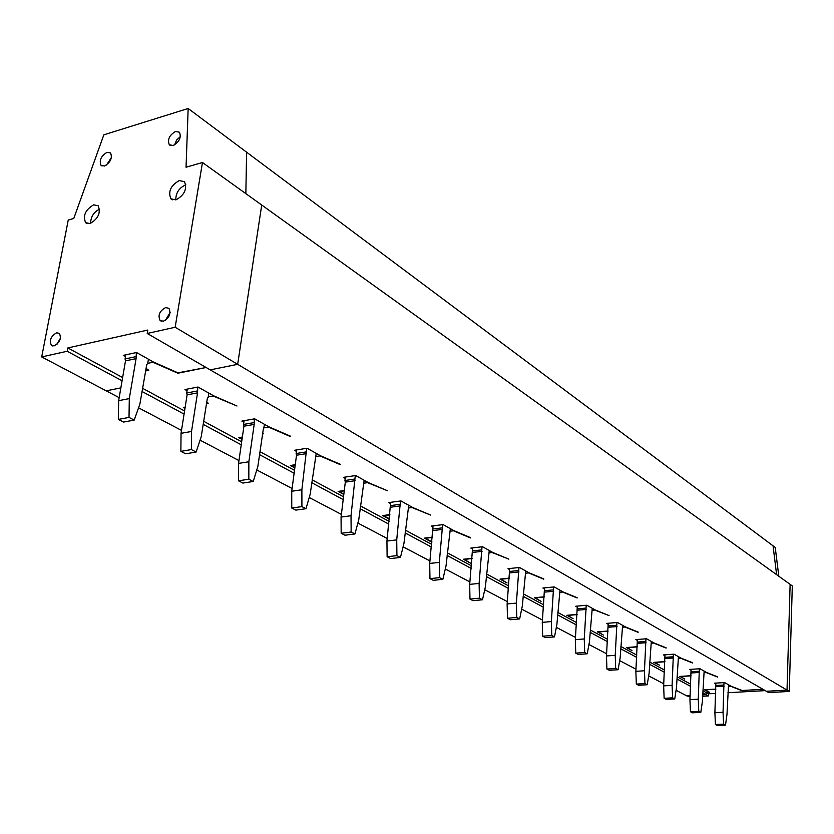 <?xml version="1.0" encoding="UTF-8"?>
<svg xmlns="http://www.w3.org/2000/svg" width="834" height="834" viewBox="0 0 834 834"><rect width="100%" height="100%" fill="white"/><g stroke="black" fill="none" stroke-linecap="round" stroke-linejoin="round"><path stroke-width="1.25" d="M41.7 356.931L67.189 351.26L67.815 347.945L147.806 330.045L147.222 333.464L175.161 327.251L202.474 162.505L186.055 167.238L188.161 108.493L103.843 134.827L73.767 218.487L68.252 220.03L41.7 356.931L106.21 390.833L120.857 387.873L106.21 390.833L119.179 397.641M138.559 407.826L181.51 430.396M200.077 440.154L238.962 460.587M256.778 469.949L292.098 488.505M309.226 497.502L341.387 514.401M357.869 523.064L387.226 538.493M403.114 546.843L429.969 560.948M445.304 569.007L469.917 581.944M484.731 589.732L507.333 601.606M521.667 609.133L542.454 620.058M556.341 627.356L575.491 637.416M588.95 644.494L606.61 653.773M619.672 660.632L635.988 669.212M648.664 675.874L663.76 683.797M676.082 690.281L686.507 695.754L690.145 695.546L686.507 695.754L690.083 696.953M702.822 692.908L706.064 694.659L702.728 694.847L706.064 694.659L706.158 692.533L709.129 692.074M188.161 108.493L246.603 152.195L245.853 193.644L246.603 152.195L773.045 545.822L776.61 574.636L773.045 545.822L775.234 547.458L778.81 576.221M789.266 691.438L787.025 690.114L790.121 584.342L792.3 585.906L789.266 691.438L768.646 692.585L766.373 691.271L787.025 690.114L766.373 691.271L210.21 369.869L237.68 364.322L787.025 690.114L790.121 584.342L261.72 205.028L237.68 364.322L261.72 205.028L202.474 162.505M715.833 683.943L714.457 683.182L724.6 682.577L731.032 686.184L742.031 690.489L762.964 689.301L741.52 690.521L730.521 686.215L728.468 686.34M691.073 675.707L679.7 676.426L684.745 678.855M684.735 679.147L680.461 676.53L691.073 675.863M717.709 676.874L706.752 672.558L699.966 668.753L689.645 669.421L691.052 670.202M142.072 391.511L184.074 414.091M203.204 424.37L241.245 444.814M259.572 454.666L294.121 473.243M311.728 482.698L343.181 499.608M360.111 508.709L388.821 524.138M405.126 532.905L431.387 547.021M447.118 555.465L471.179 568.402M486.358 576.565L508.459 588.439M523.137 596.331L543.455 607.256M557.665 614.887L576.377 624.947M590.138 632.349L607.392 641.617M620.746 648.8L636.676 657.359M649.634 664.323L664.364 672.235M676.947 679.012L690.573 686.33M142.624 388.331L184.564 410.974M203.694 421.295L241.672 441.801M260.01 451.694L294.506 470.324M312.114 479.821L343.525 496.783M360.455 505.915L389.124 521.396M405.439 530.195L431.658 544.352M447.389 552.838L471.418 565.817M486.608 574.011L508.667 585.927M523.356 593.85L543.643 604.806M557.852 612.469L576.544 622.56M590.305 629.993L607.538 639.292M620.892 646.506L636.811 655.097M649.769 662.092L664.479 670.025M677.072 676.822L690.677 684.172M702.916 690.781L706.158 692.533L706.064 694.659L708.441 695.931L702.655 696.254M177.976 372.819L206.123 367.502L178.58 373.09L153.623 362.112L136.526 352.511L123.307 355.357L125.486 356.566M177.903 373.225L152.956 362.248L147.733 363.343M146.106 368.357L148.754 370.286L145.658 370.921M715.885 689.103L704.344 689.77L709.119 692.366M187.066 390.719L184.96 389.551L197.981 387.007L213.733 395.848L236.981 405.991L213.077 395.973L208.281 396.89M206.759 402.124L208.354 403.302L206.509 403.646M185.148 407.242L183.365 407.576L184.96 408.441M206.582 403.208L207.239 403.083L206.665 402.666M431.918 541.829L425.361 538.274L432.366 537.43M432.398 537.159L424.381 538.128L431.876 542.194M470.48 537.607L454.04 530.716L443.125 524.596L431.188 526.098L432.95 527.078M470.449 537.92L453.425 530.789L450.089 531.206M390.604 503.59L388.79 502.579L400.946 500.921L412.622 507.468L430.646 515.078L412.006 507.552L408.441 508.031M389.415 518.79L383.734 515.714L389.853 514.912M389.885 514.62L382.723 515.558L389.374 519.165M345.213 478.414L343.327 477.371L355.701 475.526L368.242 482.563L387.372 490.705L367.606 482.657L363.801 483.209M343.848 494.103L339.188 491.57L344.244 490.851M344.286 490.528L338.135 491.414L343.806 494.479M472.555 549.033L470.845 548.084L482.563 546.729L492.769 552.462L508.876 559.155L492.175 552.525L489.047 552.879M472.117 558.28L463.391 559.26L470.897 563.325L464.34 559.405L472.096 558.53M627.189 647.476L631.964 650.572L626.365 647.538L637.291 646.725M666.137 647.82L654.117 643.014L646.558 638.771L635.862 639.595L637.343 640.418M666.126 648.07L653.575 643.056L651.208 643.233M627.168 647.653L637.28 646.903M654.534 662.311L659.558 665.209L653.752 662.373L664.917 661.602M692.616 662.738L681.149 658.182L673.997 654.169L663.489 654.919L664.927 655.712M692.606 662.978L680.617 658.224L678.355 658.38M654.523 662.477L664.906 661.769M717.699 677.114L706.221 672.59L704.073 672.725M608.08 631.015L597.446 631.87L603.368 635.081L598.28 631.995L608.059 631.202M638.156 632.057L625.542 626.98L617.546 622.487L606.652 623.394L608.174 624.239M638.135 632.318L624.989 627.022L622.498 627.231M509.334 578.129L500.004 579.088L507.051 582.914L500.921 579.223L509.313 578.358M543.789 578.9L529.09 572.843L519.509 567.464L508 568.694L509.657 569.612M543.768 579.192L528.506 572.895L525.545 573.208M544.268 596.8L534.427 597.738L541.068 601.335L535.313 597.863L544.248 597.019M577.138 597.686L563.19 591.984L554.193 586.928L542.892 588.033L544.498 588.929M577.118 597.968L562.616 592.036L559.833 592.307M577.284 607.11L575.71 606.245L586.813 605.234L595.288 609.998L609.081 615.596L594.725 610.05L592.088 610.279M577.118 614.408L566.849 615.304L573.114 618.692L567.704 615.419L577.107 614.606M294.871 467.551L291.4 465.674L295.205 465.08M295.246 464.726L290.295 465.497L294.819 467.947M340.335 464.288L320.558 455.802L307.079 448.233L294.485 450.287L296.435 451.371M340.293 464.642L319.922 455.906L315.825 456.552M290.336 436.119L269.205 426.977L254.651 418.814L241.85 421.097L243.872 422.223M290.284 436.495L268.558 427.091L264.138 427.863M262.71 433.284L263.408 433.805L262.616 433.941M242.089 438.945L240.004 437.819L242.308 437.423M242.36 437.026L238.847 437.631L242.027 439.351M207.332 402.551L207.239 403.083M728.53 684.777L726.987 714.373L725.517 725.132L723.589 724.141L723.047 712.288L723.975 682.608M725.517 725.132L717.365 725.507L715.426 724.517L723.589 724.141M723.881 685.027L715.76 685.506L714.894 712.695L715.426 724.517M715.76 685.506L715.874 683.098M714.894 712.695L723.047 712.288M715.989 686.663L724.1 686.184M704.146 671.099L702.405 701.384L700.81 712.392L698.777 711.339L698.256 699.184L699.351 668.795M700.81 712.392L692.512 712.809L690.458 711.756L698.777 711.339M699.236 671.276L690.979 671.808L689.947 699.643L690.458 711.756M690.979 671.808L691.094 669.327M689.947 699.643L698.256 699.184M691.209 672.986L699.465 672.465M678.449 656.671L676.478 687.685L674.748 698.944L672.6 697.839L672.1 685.371L673.382 654.21M674.748 698.944L666.293 699.413L664.135 698.308L672.6 697.839M673.246 656.765L664.844 657.359L663.645 685.871L664.135 698.308M664.844 657.359L664.979 654.805M663.645 685.871L672.1 685.371M665.073 658.579L673.486 657.995M651.312 641.44L649.102 673.215L647.215 684.745L644.953 683.578L644.463 670.765L645.954 638.823M647.215 684.745L638.615 685.267L636.332 684.099L644.953 683.578M645.808 641.45L637.249 642.097L635.862 671.339L636.332 684.099M637.249 642.097L637.405 639.48M635.862 671.339L644.463 670.765M637.489 643.358L646.048 642.712M622.612 625.333L620.142 657.922L618.098 669.723L615.69 668.482L615.231 655.326L616.951 622.539M618.098 669.723L609.331 670.307L606.912 669.066L615.69 668.482M616.774 625.25L608.059 625.969L606.474 655.951L606.912 669.066M608.059 625.969L608.236 623.269M606.474 655.951L615.231 655.326M608.32 627.262L617.035 626.543M592.234 608.278L589.461 641.711L587.23 653.793L584.686 652.48L584.259 638.959L586.229 605.286M587.23 653.793L578.306 654.45L575.741 653.137L584.686 652.48M586.031 608.09L577.149 608.883L575.335 639.657L575.741 653.137M577.149 608.883L577.357 606.089M575.335 639.657L584.259 638.959M577.42 610.207L586.292 609.425M560 590.191L556.893 624.499L554.474 636.895L551.764 635.498L551.368 621.58L553.62 586.98M554.474 636.895L545.384 637.624L542.653 636.238L551.764 635.498M553.39 589.867L544.352 590.743L542.277 622.362L542.653 636.238M544.352 590.743L544.581 587.876M542.277 622.362L551.368 621.58M544.633 592.119L553.672 591.254M525.743 570.967L522.282 606.214L519.634 618.922L516.746 617.431L516.392 603.097L518.957 567.527M519.634 618.922L510.366 619.735L507.468 618.255L516.746 617.431M518.696 570.508L509.491 571.478L507.135 603.962L507.468 618.255M509.491 571.478L509.751 568.507M507.135 603.962L516.392 603.097M509.782 572.895L518.988 571.926M489.266 550.492L485.398 586.729L482.5 599.771L479.425 598.186L479.112 583.414L482.031 546.791M482.5 599.771L473.076 600.678L469.98 599.093L479.425 598.186M481.75 549.877L472.367 550.951L469.688 584.373L469.98 599.093M472.367 550.951L472.659 547.875M469.688 584.373L479.112 583.414M472.669 552.421L482.052 551.347M450.35 528.652L446.023 565.932L442.864 579.317L439.581 577.628L439.32 562.377L442.625 524.659M442.864 579.317L433.253 580.328L429.958 578.64L439.581 577.628M442.301 527.859L432.752 529.048L429.708 563.45L429.958 578.64M432.752 529.048L433.086 525.858M429.708 563.45L439.32 562.377M433.065 530.57L442.614 529.381M408.743 505.3L403.906 543.674L400.445 557.435L396.921 555.621L396.723 539.879L400.476 500.984M400.445 557.435L390.656 558.561L387.122 556.758L396.921 555.621M400.101 504.309L390.375 505.623L386.934 541.068L387.122 556.758M390.375 505.623L390.75 502.308M386.934 541.068L396.723 539.879M390.708 507.197L400.435 505.884M364.145 480.269L358.745 519.811L354.94 533.958L351.156 532.009L351.02 515.735L355.284 475.588M354.94 533.958L344.974 535.219L341.179 533.28L351.156 532.009M354.857 479.05L344.953 480.509L345.307 482.146L341.064 517.059L341.179 533.28M344.953 480.509L345.38 477.069M341.064 517.059L351.02 515.735M345.307 482.146L355.211 480.686M316.242 453.383L310.185 494.155L305.995 508.709L301.918 506.613L301.877 489.767L306.693 448.296M305.995 508.709L295.862 510.116L291.764 508.031L301.918 506.613M306.214 451.903L296.143 453.529L296.508 455.228L291.733 491.247L291.764 508.031M296.143 453.529L296.623 449.933M291.733 491.247L301.877 489.767M296.508 455.228L306.589 453.602M264.628 424.412L263.263 429.479L257.842 466.498L253.223 481.489L248.824 479.216L248.866 461.755L254.182 424.412L254.339 418.877M253.223 481.489L242.903 483.063L238.493 480.811L248.824 479.216M253.786 422.64L243.538 424.443L243.924 426.216L238.555 463.412L238.493 480.811M243.538 424.443L244.091 420.701M238.555 463.412L248.866 461.755M243.924 426.216L254.182 424.412M208.865 393.116L208.229 397.213L207.364 398.329L201.244 436.599L196.136 452.038L191.372 449.578L191.528 431.459L197.522 392.856L197.741 387.059M196.136 452.038L185.659 453.811L180.874 451.361L191.372 449.578M197.116 391L186.691 393.022L187.108 394.868L181.041 433.326L180.874 451.361M186.691 393.022L187.327 389.092M181.041 433.326L191.528 431.459M187.108 394.868L197.522 392.856M148.442 359.204L147.722 363.436L146.763 364.573L139.862 404.167L134.201 420.086L129.02 417.417L129.301 398.589L136.078 358.63L136.359 352.542M134.201 420.086L123.557 422.077L118.355 419.419L129.02 417.417M135.65 356.691L125.069 358.954L125.496 360.872L118.657 400.674L118.355 419.419M125.069 358.954L125.788 354.825M118.657 400.674L129.301 398.589M125.496 360.872L136.078 358.63M715.874 689.249L705.074 689.874L709.609 692.335L706.158 692.533L708.535 693.815L708.441 695.931M765.237 690.615L727.926 692.72M715.697 693.408L708.535 693.815M165.622 307.569C159.555 310.946 157.709 315.252 160.076 320.496L163.328 321.215C169.375 317.89 171.241 313.594 168.937 308.33L165.622 307.569M170.157 312.406L165.413 320.308M179.268 180.571C170.72 185.492 167.926 191.57 170.887 198.815L175.974 199.868C184.502 195.031 187.337 188.974 184.481 181.676L179.268 180.571M185.888 184.887L185.461 185.002C179.018 187.963 175.797 192.935 175.786 199.92M93.606 204.841C85.37 209.772 82.722 215.725 85.641 222.709L90.072 223.543C98.287 218.685 100.977 212.743 98.141 205.717L93.606 204.841M99.6 209.115C93.752 212.055 90.76 216.809 90.614 223.376M175.578 131.459C169.375 135.098 167.28 139.528 169.312 144.762L173.149 145.512C179.341 141.916 181.458 137.495 179.487 132.241L175.578 131.459M180.394 136.547L176.579 140.07L174.587 144.897M107.075 152.309C101.039 155.958 99.037 160.316 101.06 165.393L104.5 166.018C110.515 162.411 112.538 158.064 110.578 152.956L107.075 152.309M111.443 157.532L106.471 165.049M56.629 332.808C50.853 336.196 49.123 340.387 51.427 345.359L54.116 345.901C59.871 342.555 61.622 338.375 59.381 333.371L56.629 332.808M60.486 338.051L57.004 344.286M67.815 347.945L122.64 377.541M145.742 370.432L147.587 370.056L146.013 368.909M147.222 333.464L210.21 369.869L237.68 364.322L175.161 327.251M67.189 351.26L122.077 380.763M147.681 369.504L147.587 370.056M161.296 321.184L160.076 320.496M172.419 199.816L170.887 198.815M87.017 223.543L85.641 222.709M170.355 145.481L169.312 144.762M102.019 166.018L101.06 165.393M52.469 345.901L51.427 345.359"/></g></svg>
